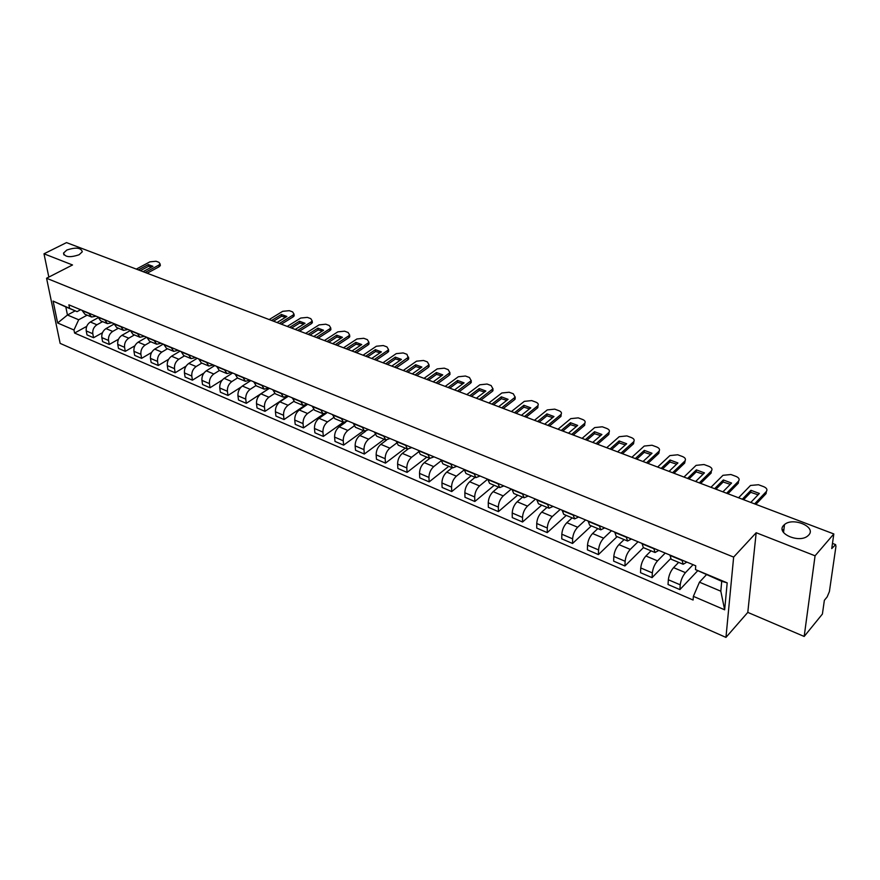 <?xml version="1.0" encoding="UTF-8"?>
<svg xmlns="http://www.w3.org/2000/svg" width="880" height="880" viewBox="0 0 880 880"><rect width="100%" height="100%" fill="white"/><g stroke="black" fill="none" stroke-linecap="round" stroke-linejoin="round"><path stroke-width="1.32" d="M783.662 525.36L784.476 524.59C792.935 516.879 816.64 526.878 808.764 534.996L807.774 535.931C798.93 543.609 775.555 533.192 783.662 525.36M66.825 250.041C75.845 247.049 81.004 247.632 82.302 251.779L79.09 254.749C70.07 257.763 64.889 257.202 63.536 253.077L66.825 250.041M46.563 278.245L60.148 343.376L725.956 637.395L747.791 612.392L804.177 636.46L822.404 614.042L824.362 600.314L827.156 596.904L829.4 591.591L835.945 546.359L835.615 544.61L831.743 548.581L833.822 533.951L815.067 555.797L756.184 532.73L733.645 557.095L46.563 278.245L72.523 264.968L44 253.803L66.517 242.605L833.822 533.951M804.177 636.46L815.067 555.797M44 253.803L48.829 277.09M98.098 317.746L90.343 322.003C87.208 324.137 85.833 327.107 86.229 330.924L87.01 334.895L93.566 337.722L92.796 333.74C92.411 329.901 93.786 326.92 96.921 324.786L102.608 321.64M96.151 316.184L91.553 317.02L88.869 313.423L82.258 310.673L84.953 314.259L91.388 316.943M102.454 332.75L93.566 337.722M114.026 324.104L105.985 328.592C102.85 330.759 101.464 333.751 101.838 337.601L102.597 341.594L109.285 344.465L108.537 340.461C108.174 336.611 109.56 333.597 112.695 331.419L118.382 328.229M97.922 316.921L100.65 320.815L107.206 323.554M118.503 339.229L109.285 344.465M111.969 322.762L107.371 323.631L104.654 319.726M130.284 330.572L121.924 335.313C118.789 337.502 117.392 340.527 117.744 344.399L118.481 348.425L125.29 351.351L124.564 347.314C124.223 343.431 125.62 340.384 128.755 338.184L134.442 334.939M113.927 323.587L116.633 327.492L123.31 330.286M134.871 345.807L125.29 351.351M128.073 329.472L123.486 330.363L120.791 326.447M146.696 337.227L138.16 342.144C135.014 344.366 133.617 347.424 133.947 351.329L134.662 355.377L141.603 358.347L140.899 354.299C140.569 350.383 141.977 347.314 145.123 345.081L150.799 341.781M130.24 330.374L132.924 334.301L139.733 337.15M151.58 352.495L141.603 358.347M144.485 336.303L139.909 337.227L137.247 333.289M163.229 344.113L154.704 349.118C151.558 351.373 150.15 354.453 150.458 358.38L151.151 362.45L158.224 365.497L157.542 361.405C157.234 357.478 158.653 354.365 161.799 352.099L167.475 348.744M146.872 337.304L149.523 341.242L156.475 344.146M168.641 359.271L158.224 365.497M161.205 343.266L156.64 344.212L154 340.274M180.092 351.131L171.556 356.213C168.421 358.501 166.991 361.625 167.288 365.574L167.948 369.677L175.164 372.768L174.504 368.665C174.218 364.694 175.648 361.559 178.794 359.26L184.47 355.85M163.823 344.355L166.441 348.315L173.525 351.274M186.076 366.135L175.164 372.768M178.255 350.361L173.701 351.351L171.094 347.38M197.263 358.281L188.749 363.451C185.603 365.772 184.173 368.929 184.437 372.911L185.075 377.025L192.423 380.182L191.796 376.057C191.532 372.064 192.973 368.896 196.119 366.553L201.795 363.088M181.104 351.549L183.689 355.52L190.927 358.545M203.918 373.076L192.423 380.182M195.624 357.599L191.092 358.611L188.518 354.64M214.786 365.574L206.272 370.832C203.126 373.186 201.674 376.376 201.927 380.38L202.543 384.527L210.034 387.75L209.429 383.592C209.187 379.566 210.639 376.376 213.785 374L219.45 370.469M198.726 358.886L201.278 362.868L208.659 365.959M222.211 380.072L210.034 387.75M213.345 364.969L208.824 366.025L206.283 362.032M232.639 372.999L224.136 378.356C220.99 380.754 219.538 383.966 219.758 388.003L220.341 392.183L227.986 395.461L227.403 391.27C227.194 387.222 228.657 383.999 231.803 381.579L237.457 377.993M216.7 366.366L219.219 370.37L226.743 373.516M241.098 387.046L227.986 395.461M231.418 372.493L226.908 373.582L224.411 369.578M250.844 380.578L242.352 386.034C239.217 388.465 237.743 391.71 237.941 395.78L238.502 399.982L246.29 403.326L245.74 399.113C245.564 395.032 247.038 391.776 250.173 389.323L255.838 385.66M235.026 374L237.512 378.015L245.201 381.227M269.313 388.267L246.29 403.326M249.854 380.171L245.366 381.293L242.902 377.278M269.423 388.311L260.942 393.855C257.807 396.33 256.322 399.619 256.498 403.711L257.026 407.935L264.979 411.356L264.451 407.11C264.297 403.007 265.793 399.707 268.917 397.221L274.626 393.459M253.737 381.788L256.179 385.814L264.033 389.092M287.958 396.033L264.979 411.356M268.664 388.003L264.187 389.158L261.767 385.132M288.365 396.209L279.906 401.841C276.782 404.36 275.286 407.671 275.418 411.796L275.924 416.053L284.031 419.54L283.547 415.272C283.415 411.136 284.922 407.803 288.057 405.273L293.821 401.39M272.822 389.73L275.231 393.778L283.239 397.122M304.623 405.537L284.031 419.54M287.859 395.989L283.404 397.188L281.017 393.14M307.703 404.25L299.266 409.992C296.142 412.555 294.635 415.899 294.745 420.057L295.207 424.336L303.49 427.9L303.028 423.599C302.94 419.441 304.447 416.064 307.571 413.501L313.445 409.464M292.314 397.848L294.668 401.896L302.852 405.317M323.631 413.908L303.49 427.9M307.439 404.14L303.017 405.394L300.674 401.324M326.502 413.116L319.022 418.319C315.898 420.915 314.38 424.303 314.457 428.483L314.897 432.795L323.345 436.425L322.927 432.102C322.861 427.911 324.39 424.501 327.503 421.894L333.509 417.681M312.202 406.131L314.512 410.19L322.883 413.688M343.354 422.246L323.345 436.425M327.437 412.467L323.037 413.754L320.749 409.684M345.532 422.312L339.196 426.811C336.072 429.451 334.543 432.883 334.587 437.085L334.994 441.43L343.618 445.137L343.233 440.781C343.2 436.557 344.74 433.114 347.853 430.463L354.024 426.041M332.519 414.579L334.785 418.66L343.332 422.235M363.561 430.694L343.618 445.137M347.864 420.97L343.486 422.301L341.242 418.22M365.728 431.178L359.788 435.49C356.675 438.174 355.135 441.639 355.146 445.874L355.509 450.241L364.32 454.036L363.979 449.647C363.979 445.401 365.53 441.914 368.632 439.208L375.012 434.544M353.265 423.225L355.487 427.317L364.221 430.969M384.197 439.318L364.32 454.036M368.72 429.649L364.375 431.035L362.186 426.932M386.54 440.11L380.831 444.345C377.729 447.073 376.167 450.582 376.145 454.85L376.475 459.25L385.473 463.122L385.165 458.711C385.198 454.421 386.771 450.901 389.862 448.151L396.495 443.179M374.473 432.047L376.629 436.15L385.561 439.879M405.273 448.118L385.473 463.122M390.027 438.526L385.715 439.945L383.581 435.842M407.891 449.163L402.325 453.398C399.223 456.181 397.65 459.723 397.595 464.024L397.881 468.446L407.077 472.395L406.813 467.962C406.89 463.65 408.463 460.086 411.554 457.292L418.484 451.968M396.132 441.067L398.233 445.181L407.363 448.998M426.789 457.116L407.077 472.395M411.796 447.59L407.517 449.064L405.438 444.939M429.781 458.37L424.281 462.649C421.201 465.476 419.617 469.062 419.518 473.396L419.76 477.851L429.165 481.888L428.945 477.422C429.044 473.066 430.639 469.469 433.719 466.62L441.001 460.9M418.275 450.285L420.31 454.41L429.66 458.315M448.778 466.301L429.165 481.888M434.049 456.852L429.803 458.37L427.79 454.245M452.21 467.742L446.732 472.098C443.663 474.98 442.057 478.599 441.925 482.966L442.123 487.454L451.737 491.579L451.561 487.091C451.704 482.702 453.31 479.061 456.379 476.168L464.079 469.964M440.913 459.701L442.882 463.837L452.441 467.841M471.251 475.695L451.737 491.579M456.797 466.323L452.584 467.896L450.637 463.76M475.123 477.312L469.678 481.767C466.62 484.693 465.003 488.367 464.838 492.756L464.981 497.277L474.815 501.501L474.683 496.969C474.87 492.558 476.498 488.873 479.545 485.925L487.696 479.182M464.057 469.337L465.971 473.484L475.75 477.576M494.219 485.298L474.815 501.501M480.051 476.003L475.893 477.631L474.012 473.484M498.564 487.113L493.152 491.656C490.105 494.637 488.477 498.344 488.257 502.777L488.356 507.32L498.41 511.632L498.333 507.078C498.564 502.634 500.203 498.905 503.239 495.902L511.346 489.027M487.729 479.193L489.577 483.351L499.587 487.542M517.693 495.11L498.41 511.632M503.844 485.903L499.73 487.597L497.915 483.439M522.533 497.123L517.154 501.765C514.129 504.801 512.479 508.552 512.226 513.018L512.27 517.594L522.555 522.005L522.522 517.418C522.808 512.941 524.458 509.168 527.483 506.11L535.524 499.092M511.962 489.28L513.722 493.449L523.974 497.728M541.706 505.142L522.555 522.005M528.187 496.034L524.117 497.783L522.379 493.614M547.052 507.375L541.717 512.105C538.703 515.207 537.042 519.002 536.734 523.501L536.734 528.099L547.25 532.62L547.283 528C547.613 523.49 549.274 519.673 552.277 516.549L560.263 509.388M536.745 499.598L538.439 503.778L548.933 508.167M566.258 515.405L547.25 532.62M553.091 506.407L549.065 508.222L547.415 504.042M572.143 517.858L566.852 522.687C563.86 525.844 562.177 529.694 561.825 534.215L561.77 538.857L572.539 543.477L572.616 538.835C573.001 534.292 574.673 530.431 577.665 527.241L585.585 519.937M562.122 510.169L563.739 514.349L574.486 518.837M591.382 525.899L572.539 543.477M578.589 517.022L574.618 518.892L573.045 514.712M597.828 528.594L592.581 533.533C589.611 536.745 587.917 540.639 587.51 545.193L587.4 549.857L598.422 554.598L598.565 549.923C598.994 545.347 600.688 541.431 603.647 538.186L611.501 530.717M588.115 520.982L589.633 525.173L600.655 529.771M617.1 536.646L598.422 554.598M604.692 527.89L600.787 529.826L599.291 525.646M624.129 539.583L618.926 544.621C615.978 547.899 614.273 551.837 613.811 556.435L613.635 561.132L624.921 565.983L625.13 561.275C625.614 556.666 627.319 552.706 630.267 549.395L638.033 541.772M614.735 532.07L616.165 536.261L627.451 540.98M643.423 547.646L624.921 565.983M631.422 539.011L627.583 541.024L626.186 536.833M651.057 550.836L645.909 555.984C642.983 559.328 641.267 563.321 640.75 567.952L640.508 572.682L652.069 577.643L652.344 572.913C652.883 568.26 654.61 564.256 657.525 560.879L665.214 553.08M642.004 543.422L643.335 547.613L654.918 552.453M670.538 558.756L652.069 577.643M658.812 550.418L655.039 552.497L653.741 548.306M678.656 562.375L673.563 567.633C670.659 571.043 668.921 575.08 668.349 579.755L668.041 584.507L679.888 589.6L680.229 584.826C680.834 580.151 682.572 576.081 685.465 572.649L693.066 564.674M669.944 555.049L671.187 559.251L683.056 564.212M697.62 570.834L679.888 589.6M686.884 562.1L683.177 564.267L681.989 560.065M75.185 310.849L67.452 315.018L78.683 319.759L87.131 315.172M80.63 309.727L77.077 311.641L65.813 306.933L67.452 315.018L57.64 322.982L53.097 301.092L77.077 311.641M706.299 574.86L699.457 582.175L720.819 591.206L721.721 581.306L695.453 569.591L695.75 565.796L68.893 304.843L69.52 307.956M695.453 569.591L727.188 582.857L724.658 609.807L693.374 596.354L699.457 582.175M78.683 319.759L73.964 330L74.58 333.047L693.088 600.039L693.374 596.354M73.964 330L57.64 322.982M725.956 637.395L733.645 557.095M747.791 612.392L756.184 532.73M86.713 326.37L74.58 333.047M783.134 529.826L782.254 529.485M53.097 301.092L65.813 306.933M720.819 591.206L724.658 609.807M721.721 581.306L727.188 582.857M140.393 270.655L148.577 266.277L151.712 267.014M159.83 264.308L160.336 265.573L159.027 266.827L147.158 273.218M143.055 271.667L152.966 266.343L148.302 264.594L148.577 266.277M138.38 269.896L148.302 264.594M145.156 272.459L158.763 265.144L160.072 263.89L158.95 262.317L156.068 261.25L149.908 261.844L136.301 269.104M273.515 321.2L281.633 316.228L285.571 317.273M293.876 314.303L294.184 315.854L293.117 316.91L281.358 324.181M277.024 322.531L286.847 316.481L281.435 314.457L281.633 316.228M271.601 320.474L281.435 314.457M279.455 323.455L292.93 315.139L293.997 314.083L292.622 311.905L289.289 310.673L282.689 311.322L269.192 319.561M291.599 328.064L299.695 323.015L303.754 324.093M312.07 321.09L312.356 322.696L311.322 323.719L299.596 331.1M295.218 329.439L305.03 323.301L299.508 321.233L299.695 323.015M289.696 327.349L299.508 321.233M297.704 330.385L311.146 321.926L312.18 320.914L310.772 318.637L307.373 317.383L300.707 318.043L287.243 326.414M310.035 335.06L318.109 329.923L322.278 331.056M330.627 328.02L330.88 329.659L329.879 330.649L318.175 338.162M313.775 336.49L323.554 330.242L317.933 328.13L318.109 329.923M308.154 334.345L317.933 328.13M316.305 337.447L329.725 328.845L330.715 327.866L329.263 325.501L325.798 324.214L319.077 324.885L305.646 333.399M328.823 342.199L336.875 336.974L341.176 338.151M349.536 335.082L349.756 336.765L348.799 337.711L337.139 345.356M332.695 343.673L342.452 337.315L336.721 335.17L336.875 336.974M326.964 341.495L336.721 335.17M335.28 344.652L348.656 335.907L349.613 334.961L348.117 332.497L344.586 331.188L337.81 331.859L324.412 340.527M347.996 349.481L356.026 344.157L360.437 345.389M368.819 342.287L369.006 344.014L368.093 344.916L356.466 352.693M352 350.999L361.724 344.531L355.883 342.342L356.026 344.157M346.148 348.777L355.883 342.342M354.629 352L367.961 343.101L368.874 342.199L367.345 339.625L363.748 338.294L356.906 338.976L343.541 347.787M367.543 356.906L375.54 351.494L380.094 352.77M388.487 349.635L388.641 351.417L387.783 352.275L376.189 360.184M371.69 358.479L381.381 351.89L375.419 349.657L375.54 351.494M365.717 356.202L375.419 349.657M374.363 359.491L387.662 350.438L388.52 349.58L386.958 346.907L383.284 345.543L376.376 346.236L363.055 355.201M387.486 364.474L395.461 358.963L400.136 360.294M394.504 367.136L408.562 357.115L408.672 358.963L407.858 359.766L396.308 367.818M391.776 366.102L401.434 359.403L395.34 357.126L395.461 358.963M385.682 363.792L395.34 357.126M408.672 358.963L406.956 354.321L403.205 352.935L396.242 353.639L382.965 362.758M407.836 372.196L415.778 366.597L420.596 367.983M429.022 364.782L428.34 367.422L416.834 375.617M412.269 373.89L421.883 367.059L415.679 364.738L415.778 366.597M406.054 371.525L415.679 364.738M415.063 374.946L429.011 364.804L427.361 361.9L423.544 360.481L416.504 361.185L403.282 370.469M428.604 380.083L436.513 374.374L441.474 375.826M449.922 372.592L449.24 375.232L437.8 383.581M433.191 381.832L442.772 374.88L436.436 372.515L436.513 374.374M426.844 379.423L436.436 372.515M436.04 382.91L449.889 372.647L448.184 369.622L444.29 368.17L437.184 368.896L424.017 378.345M449.812 388.135L457.677 382.327L462.792 383.823M471.251 380.567L470.58 383.196L459.195 391.699M454.553 389.939L464.079 382.866L457.611 380.446L457.677 382.327M448.074 387.475L457.611 380.446M457.468 391.05L471.185 380.666L469.447 377.509L465.465 376.024L458.293 376.761L445.192 386.386M471.46 396.363L479.292 390.434L484.55 392.007M493.02 388.718L492.371 391.336L481.041 399.993M476.366 398.222L485.848 391.017L479.237 388.542L479.292 390.434M469.744 395.714L479.237 388.542M479.347 399.355L492.932 388.839L491.139 385.561L487.08 384.043L479.831 384.791L466.807 394.592M493.57 404.756L501.358 398.717L506.77 400.356M515.251 397.034L514.613 399.652L503.36 408.474M498.652 406.681L508.068 399.344L501.325 396.814L501.358 398.717M491.887 404.118L501.325 396.814M501.688 407.836L515.141 397.199L513.304 393.778L509.146 392.238L501.831 392.986L488.884 402.974M516.153 413.325L523.886 407.187L529.474 408.881M537.966 405.537L537.823 407.66L526.152 417.12M521.411 415.327L530.772 407.847L523.875 405.262L523.886 407.187M514.503 412.698L523.875 405.262M524.513 416.504L537.823 405.735C538.747 404.305 538.12 403.117 535.931 402.171L531.696 400.598L524.304 401.357L511.434 411.532M539.231 422.092L546.92 415.822L552.673 417.593M561.165 414.227L560.978 416.394L549.45 425.975M544.676 424.16L553.971 416.537L546.92 413.897L546.92 415.822M537.614 421.476L546.92 413.897M547.844 425.359L561 414.458C561.979 412.973 561.33 411.741 559.053 410.751L554.719 409.145L547.261 409.915L534.468 420.288M562.815 431.046L570.438 424.655L576.367 426.503M584.881 423.104L584.628 425.326L573.265 435.006M568.447 433.18L577.665 425.414L570.471 422.719L570.438 424.655M561.231 430.441L570.471 422.719M571.681 434.412L584.672 423.379C585.728 421.839 585.057 420.552 582.681 419.518L578.248 417.868L570.713 418.649L558.019 429.22M586.927 440.198L594.484 433.686L600.6 435.611M609.114 432.179L608.817 434.445L597.597 444.257M592.746 442.409L601.898 434.489L594.539 431.728L594.484 433.686M585.376 439.615L594.539 431.728M596.068 443.674L608.883 432.487C609.994 430.903 609.312 429.561 606.826 428.472L602.294 426.789L594.682 427.581L582.087 438.361M611.578 449.559L619.069 442.915L625.372 444.917M633.897 441.463L633.534 443.784L622.49 453.706M617.606 451.847L626.67 443.762L619.146 440.946L619.069 442.915M610.06 448.987L619.146 440.946M620.994 453.134L633.622 441.804C634.81 440.165 634.106 438.779 631.51 437.624L626.879 435.908L619.19 436.711L606.705 447.711M636.79 459.129L644.215 452.353L650.716 454.443M659.23 450.956L658.812 453.321L647.955 463.375M643.027 461.505L652.003 453.255L644.314 450.373L644.215 452.353M635.305 458.568L644.314 450.373M646.492 462.814L658.933 451.341C660.187 449.647 659.461 448.195 656.744 446.996L652.014 445.236L644.248 446.05L631.873 457.27M662.574 468.919L669.922 462.011L676.632 464.178M685.146 460.68L684.673 463.089L674.003 473.264M669.042 471.372L677.919 462.957L670.054 460.009L669.922 462.011M661.133 468.38L670.054 460.009M672.584 472.725L684.816 461.087C686.147 459.338 685.399 457.831 682.561 456.566L677.721 454.773L669.867 455.598L657.624 467.049M688.963 478.94L696.234 471.889L703.153 474.144M699.281 482.867L711.315 471.042L711.15 473.055L700.656 483.384M695.651 481.481L704.44 472.89L696.388 469.876L696.234 471.889M687.566 478.412L696.388 469.876M711.315 471.042C712.701 469.249 711.92 467.687 708.972 466.367L704.022 464.53L696.08 465.366L683.98 477.048M715.979 489.203L723.162 481.998L730.301 484.352M726.616 493.24L738.496 481.173L738.309 483.197L727.947 493.746M722.909 491.832L731.577 483.054L723.338 479.963L723.162 481.998M714.626 488.686L723.338 479.963M738.496 481.173C739.86 479.336 739.024 477.741 735.999 476.399L730.928 474.518L722.964 475.31L710.952 487.289M743.633 499.697L750.717 492.338L758.087 494.791M754.611 503.866L766.326 491.546L766.106 493.581L755.887 504.35M750.805 502.425L759.363 493.46L750.926 490.303L750.717 492.338M742.324 499.202L750.926 490.303M766.326 491.546C767.657 489.665 766.777 488.037 763.675 486.662L758.483 484.737L750.508 485.463L738.562 497.772M685.465 572.649L673.563 567.633M657.525 560.879L645.909 555.984M630.267 549.395L618.926 544.621M603.647 538.186L592.581 533.533M577.665 527.241L566.852 522.687M552.277 516.549L541.717 512.105M527.483 506.11L517.154 501.765M503.239 495.902L493.152 491.656M479.545 485.925L469.678 481.767M456.379 476.168L446.732 472.098M433.719 466.62L424.281 462.649M411.554 457.292L402.325 453.398M389.862 448.151L380.831 444.345M368.632 439.208L359.788 435.49M347.853 430.463L339.196 426.811M327.503 421.894L319.022 418.319M307.571 413.501L299.266 409.992M288.057 405.273L279.906 401.841M268.917 397.221L260.942 393.855M250.173 389.323L242.352 386.034M231.803 381.579L224.136 378.356M213.785 374L206.272 370.832M196.119 366.553L188.749 363.451M178.794 359.26L171.556 356.213M161.799 352.099L154.704 349.118M145.123 345.081L138.16 342.144M128.755 338.184L121.924 335.313M112.695 331.419L105.985 328.592M96.921 324.786L90.343 322.003M653.719 548.658L641.982 543.774M626.175 537.185L614.713 532.411M599.291 525.987L588.104 521.334M573.045 515.064L562.122 510.51M547.415 504.383L536.745 499.95M522.379 493.955L511.962 489.621M497.915 483.78L487.74 479.534M474.012 473.825L464.068 469.678M450.648 464.09L440.924 460.042M427.801 454.575L418.286 450.615M405.46 445.269L396.154 441.397M383.603 436.161L374.495 432.377M362.208 427.262L353.298 423.544M341.275 418.539L332.552 414.909M320.782 410.003L312.235 406.45M300.707 401.643L292.347 398.167M281.061 393.459L272.866 390.049M261.8 385.44L253.781 382.096M242.935 377.586L235.07 374.308M224.455 369.886L216.744 366.674M206.327 362.34L198.77 359.194M188.562 354.937L181.148 351.857M171.138 347.688L163.878 344.663M154.055 340.571L146.927 337.601M137.291 333.586L130.295 330.682M120.846 326.744L113.982 323.884M104.709 320.023L97.977 317.218M681.956 560.417L669.922 555.412M652.344 572.913L640.75 567.952M625.13 561.275L613.811 556.435M598.565 549.923L587.51 545.193M572.616 538.835L561.825 534.215M547.283 528L536.734 523.501M522.522 517.418L512.226 513.018M498.333 507.078L488.257 502.777M474.683 496.969L464.838 492.756M451.561 487.091L441.925 482.966M428.945 477.422L419.518 473.396M406.813 467.962L397.595 464.024M385.165 458.711L376.145 454.85M363.979 449.647L355.146 445.874M343.233 440.781L334.587 437.085M322.927 432.102L314.457 428.483M303.028 423.599L294.745 420.057M283.547 415.272L275.418 411.796M264.451 407.11L256.498 403.711M245.74 399.113L237.941 395.78M227.403 391.27L219.758 388.003M209.429 383.592L201.927 380.38M191.796 376.057L184.437 372.911M174.504 368.665L167.288 365.574M157.542 361.405L150.458 358.38M140.899 354.299L133.947 351.329M124.564 347.314L117.744 344.399M108.537 340.461L101.838 337.601M92.796 333.74L86.229 330.924M680.229 584.826L668.349 579.755M158.763 265.144L159.027 266.827M292.93 315.139L293.117 316.91M311.146 321.926L311.322 323.719M329.725 328.845L329.879 330.649M348.656 335.907L348.799 337.711M367.961 343.101L368.093 344.916M387.662 350.438L387.783 352.275M407.748 357.929L407.858 359.766M428.252 365.563L428.34 367.422M449.174 373.362L449.24 375.232M470.525 381.315L470.58 383.196M492.327 389.444L492.371 391.336M514.602 397.738L514.613 399.652M537.339 406.219L537.339 408.133M560.582 414.876L560.56 416.812M584.32 423.72L584.287 425.667M608.597 432.762L608.531 434.731M633.413 442.013L633.325 443.993M658.79 451.473L658.68 453.464M684.75 461.142L684.618 463.144M784.476 524.59L783.541 532.499M832.48 543.4L835.615 544.61M63.536 253.077L63.899 254.87M160.072 263.89L160.336 265.573M293.997 314.083L294.184 315.854M312.18 320.914L312.356 322.696M330.715 327.866L330.88 329.659M349.613 334.961L349.756 336.765M368.874 342.199L369.006 344.014M388.52 349.58L388.641 351.417M429.011 364.804L429.099 366.663M449.889 372.647L449.955 374.517M471.185 380.666L471.24 382.547M492.932 388.839L492.965 390.742M515.141 397.199L515.163 399.113M537.823 405.735L537.823 407.66M561 414.458L560.978 416.394M584.672 423.379L584.628 425.326M608.883 432.487L608.817 434.445M633.622 441.804L633.534 443.784M658.933 451.341L658.812 453.321M684.816 461.087L684.673 463.089"/></g></svg>
